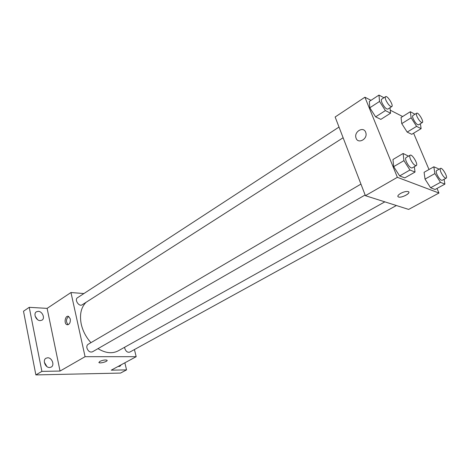 <?xml version="1.0" encoding="UTF-8"?>
<svg xmlns="http://www.w3.org/2000/svg" width="470" height="470" viewBox="0 0 470 470"><rect width="100%" height="100%" fill="white"/><g stroke="black" fill="none" stroke-linecap="round" stroke-linejoin="round"><path stroke-width="0.7" d="M37.483 319.577L35.168 316.187M46.894 366.565L44.362 362.282M124.861 362.805L126.548 369.884L120.555 373.068L35.873 374.913L23.5 311.234L29.234 307.327L47.118 308.373L60.048 371.059L41.883 371.382L35.873 374.913M126.548 369.884L111.267 370.154L136.177 356.689L85.07 356.689L60.048 371.059M99.775 361.436C102.701 360.143 105.08 359.72 106.925 360.173C108.705 361.125 100.427 363.715 99.029 362.646L99.775 361.436M49.62 367.511C45.331 367.816 42.324 360.114 45.984 358.234L47.658 357.782C51.953 357.535 54.902 365.202 51.218 367.076L49.62 367.511M40.167 320.622C36.108 320.675 33.1 313.702 36.355 311.822L38.293 311.328C42.353 311.328 45.314 318.278 42.03 320.14L40.167 320.622M41.883 371.382L29.234 307.327M85.07 356.689L70.97 292.522L47.118 308.373M70.97 292.522L83.901 293.556M121.142 364.814L119.915 366.312L118.005 366.512M86.098 302.281C81.022 307.368 79.412 314.688 81.263 324.241C82.861 331.115 86.086 337.26 90.945 342.665M97.977 348.64C105.538 353.199 112.295 353.928 118.252 350.826L384.836 201.853M134.432 349.557L136.177 356.689M360.942 184.093L88.113 344.328C87.009 345.068 86.615 346.302 86.932 348.029C88.131 351.284 89.964 352.553 92.437 351.824L365.137 194.985M124.65 347.254L124.785 348.446C125.919 351.484 127.587 352.706 129.791 352.106L396.38 205.519M343.118 137.739L82.156 304.807C79.048 307.051 74.172 299.654 77.503 297.733L339.011 127.065M70.288 318.919C70.535 322.82 69.419 324.741 66.928 324.682C63.573 323.583 65.306 314.853 68.579 316.41L70.288 318.919M68.179 324.688C65.741 321.821 65.906 319.077 68.673 316.451M107.107 360.402C107.589 361.559 100.228 363.598 99.029 362.646L98.847 362.417M437.006 188.429L438.957 193.029L408.642 209.414L365.402 195.679L335.139 117.001L364.908 97.219L371 100.333M438.957 193.029L397.367 177.319L365.402 195.679M400.675 193.387C403.665 191.848 406.133 191.237 408.072 191.549C411.99 192.459 402.003 198.205 398.595 197.036C397.127 196.36 397.82 195.144 400.675 193.387M411.767 134.308L407.179 132.094L401.768 123.622L401.051 117.518L401.768 123.622L407.179 132.094L411.767 134.308L421.12 128.657L416.585 126.365L411.138 117.817L410.334 111.719L414.969 114.257M404.782 177.895L399.647 175.933L393.672 166.644L392.967 159.506L393.672 166.644L399.647 175.933L404.782 177.895L415.022 172.061L409.952 170.011L403.936 160.628L403.119 153.484L408.512 156.152M413.606 133.198L428.998 169.529M390.253 110.18L402.649 116.525M397.367 177.319L364.908 97.219M435.073 189.486L430.585 187.765L425.033 179.099L424.087 172.308L425.033 179.099L430.585 187.765L435.073 189.486L444.902 184.123L440.472 182.337L434.885 173.589L433.839 166.791L438.298 168.724L438.721 169.394M380.847 119.374L375.618 116.848L369.802 107.783L369.344 101.426L369.802 107.783L375.618 116.848L380.847 119.374L390.558 113.205L385.388 110.591L379.531 101.444L378.973 95.087L383.961 97.731M365.66 132.217L365.848 132.781C367.863 139.285 357.676 144.454 355.99 137.869C353.816 131.723 363.463 126.007 365.66 132.217C363.463 126.007 353.816 131.723 355.99 137.869L355.99 137.869C357.676 144.454 367.869 139.285 365.848 132.781M408.829 192.089C409.858 193.904 401.321 198.011 398.589 197.036L397.849 196.489M390 107.724L390.558 113.205M385.582 96.673L381.675 99.223C381.123 99.681 381.217 100.838 381.951 102.695C384.09 106.99 386.058 109.128 387.85 109.105L391.774 106.59C393.866 105.568 387.386 95.181 385.582 96.673C385.042 97.126 385.142 98.283 385.882 100.145C388.032 104.452 390 106.602 391.774 106.59M385.388 110.591L375.618 116.848M379.531 101.444L369.802 107.783M378.973 95.087L369.344 101.426M420.403 123.728L421.12 128.657M416.649 113.211L412.889 115.544C412.384 115.961 412.507 117.083 413.253 118.91C415.233 122.858 416.996 124.838 418.547 124.856L422.324 122.552C424.193 121.707 418.253 111.925 416.649 113.211C416.156 113.623 416.279 114.745 417.037 116.578C419.023 120.532 420.791 122.523 422.324 122.552M416.585 126.365L407.179 132.094M411.138 117.817L401.768 123.622M410.334 111.719L401.051 117.518M414.34 166.686L415.022 172.061M410.14 155.2L406.021 157.62C405.369 158.132 405.463 159.465 406.309 161.627C408.406 165.904 410.339 168.019 412.114 167.966L416.255 165.587C418.541 164.582 412.131 153.708 410.14 155.2C409.493 155.705 409.599 157.045 410.457 159.207C412.566 163.501 414.499 165.628 416.255 165.587M409.952 170.011L399.647 175.933M403.936 160.628L393.672 166.644M403.119 153.484L392.967 159.506M444.097 179.282L444.902 184.123M440.513 168.389L436.565 170.61C435.972 171.074 436.107 172.355 436.959 174.458C438.898 178.383 440.637 180.345 442.17 180.345L446.142 178.159C448.157 177.343 442.264 167.114 440.513 168.389C439.932 168.853 440.073 170.134 440.93 172.237C442.887 176.179 444.62 178.154 446.142 178.159M440.472 182.337L430.585 187.765M434.885 173.589L425.033 179.099M433.839 166.791L424.087 172.308M68.056 324.723L66.928 324.682"/></g></svg>

